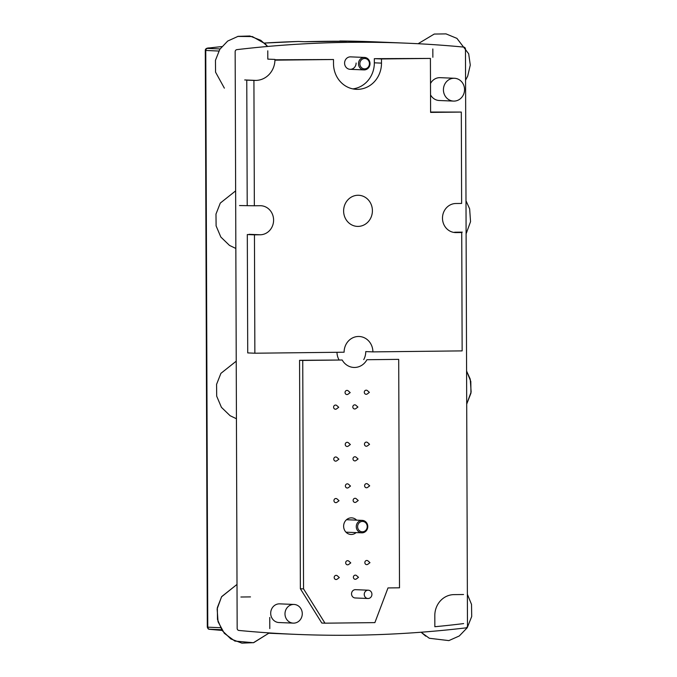 <?xml version="1.0" encoding="UTF-8"?>
<svg xmlns="http://www.w3.org/2000/svg" width="677" height="677" viewBox="0 0 677 677"><rect width="100%" height="100%" fill="white"/><g stroke="black" fill="none" stroke-linecap="round" stroke-linejoin="round"><path stroke-width="1.02" d="M237.162 628.4L235.156 51.731A2.073 1.921 -87.6 0 1 236.874 49.641A1249.361 1154.26 -87.6 0 1 406.674 43.184A1249.361 1154.26 -87.6 0 1 463.72 47.094A2.073 1.921 -87.6 0 1 465.463 49.142L467.477 625.819A2.073 1.921 -87.6 0 1 465.751 627.901A1249.361 1154.26 -87.6 0 1 295.951 634.366A1249.361 1154.26 -87.6 0 1 238.905 630.448A2.073 1.921 -87.6 0 1 237.162 628.4M220.465 627.706L207.78 627.181L205.766 50.504A2.073 1.921 -87.6 0 1 207.492 48.414L209.743 47.906A2.073 0.787 -96.5 0 0 209.701 47.906L221.794 46.595A1249.361 1154.26 -87.6 0 0 209.743 47.906M218.789 51.046L205.292 50.428C205.275 48.736 206.739 47.898 209.701 47.906M207.78 627.181L207.306 627.164C208.414 629.508 208.025 629.178 211.766 629.517A2.073 0.795 -84.7 0 0 211.774 629.517L222.098 630.422A1249.361 1154.26 -87.6 0 1 211.774 629.517L209.515 629.229A2.073 1.921 -87.6 0 1 207.78 627.181M339.363 41.229A2.073 1.921 -87.6 0 1 340.252 41.001A2.073 0.795 -89.5 0 0 340.243 41.001L346.539 41.272M304.709 41.737L298.354 41.475A2.073 1.921 -87.6 0 1 298.481 41.475L304.709 41.737A1249.361 1154.26 -87.6 0 1 346.607 41.272M356.407 578.911A2.073 1.921 -87.6 0 1 353.961 575.746A2.073 1.921 -87.6 0 1 356.542 575.594L358.505 577.337L356.407 578.911M367.873 564.246A2.073 1.921 -87.6 0 1 365.428 561.081A2.073 1.921 -87.6 0 1 368.009 560.928L369.972 562.672L367.873 564.246M356.136 502.072A2.073 1.921 -87.6 0 1 353.69 498.915A2.073 1.921 -87.6 0 1 356.28 498.763L358.235 500.498L356.136 502.072M367.603 487.406A2.073 1.921 -87.6 0 1 365.157 484.25A2.073 1.921 -87.6 0 1 367.738 484.097L369.701 485.832L367.603 487.406M355.992 460.538A2.073 1.921 -87.6 0 1 353.546 457.381A2.073 1.921 -87.6 0 1 356.127 457.229L358.091 458.964L355.992 460.538M367.459 445.872A2.073 1.921 -87.6 0 1 365.013 442.716A2.073 1.921 -87.6 0 1 367.594 442.563L369.557 444.298L367.459 445.872M355.814 408.62A2.073 1.921 -87.6 0 1 353.369 405.464A2.073 1.921 -87.6 0 1 355.95 405.311L357.913 407.046L355.814 408.62M367.272 393.955A2.073 1.921 -87.6 0 1 364.835 390.798A2.073 1.921 -87.6 0 1 367.416 390.646L369.38 392.381L367.272 393.955M348.088 394.175A2.073 1.921 -87.6 0 1 345.642 391.01A2.073 1.921 -87.6 0 1 348.223 390.857L350.187 392.601L348.088 394.175M336.621 408.84A2.073 1.921 -87.6 0 1 334.176 405.675A2.073 1.921 -87.6 0 1 336.757 405.523L338.72 407.266L336.621 408.84M348.266 446.092A2.073 1.921 -87.6 0 1 345.82 442.927A2.073 1.921 -87.6 0 1 348.401 442.775L350.364 444.518L348.266 446.092M336.799 460.758A2.073 1.921 -87.6 0 1 334.353 457.593A2.073 1.921 -87.6 0 1 336.943 457.44L338.898 459.184L336.799 460.758M348.41 487.626A2.073 1.921 -87.6 0 1 345.964 484.461A2.073 1.921 -87.6 0 1 348.545 484.309L350.508 486.052L348.41 487.626M336.943 502.292A2.073 1.921 -87.6 0 1 334.506 499.127A2.073 1.921 -87.6 0 1 337.087 498.974L339.05 500.718L336.943 502.292M348.68 564.457A2.073 1.921 -87.6 0 1 346.235 561.301A2.073 1.921 -87.6 0 1 348.816 561.148L350.779 562.892L348.68 564.457M337.214 579.131A2.073 1.921 -87.6 0 1 334.768 575.966A2.073 1.921 -87.6 0 1 337.349 575.814L339.312 577.557L337.214 579.131M374.889 622.62L324.985 623.178L303.541 588.88L302.746 360.443L342.198 360.003A15.579 14.395 92.4 0 0 353.885 367.45A15.579 14.395 92.4 0 0 366.926 359.724L398.702 359.369L399.506 587.805L387.989 587.932L374.889 622.62M356.635 520.148A8.31 7.675 92.4 0 0 351.651 517.863A8.31 7.675 92.4 0 0 343.637 525.843A8.31 7.675 92.4 0 0 350.957 534.466A8.31 7.675 92.4 0 0 356.119 532.604M367.916 598.502L355.205 597.969A4.155 3.842 -87.6 0 1 351.541 593.661A4.155 3.842 -87.6 0 1 355.552 589.667L368.263 590.2A4.155 3.842 -87.6 0 1 371.927 594.304A4.155 3.842 -87.6 0 1 367.916 598.502A4.155 3.842 -87.6 0 1 364.251 594.186A4.155 3.842 -87.6 0 1 368.263 590.2M303.541 588.88L300.368 588.753L321.812 623.043L324.985 623.178M300.368 588.753L299.564 360.316L302.746 360.443M299.564 360.316L342.198 360.003M366.926 359.724L398.702 359.369M293.243 623.128L278.949 622.535A9.351 8.632 -87.6 0 1 270.707 612.837A9.351 8.632 -87.6 0 1 279.728 603.859L294.021 604.451A9.351 8.632 -87.6 0 1 302.272 613.692A9.351 8.632 -87.6 0 1 293.243 623.128A9.351 8.632 -87.6 0 1 285 613.43A9.351 8.632 -87.6 0 1 294.021 604.451M453.505 101.093A11.424 10.553 -87.6 0 1 443.435 89.246A11.424 10.553 -87.6 0 1 454.462 78.27A11.424 10.553 -87.6 0 1 464.54 89.567A11.424 10.553 -87.6 0 1 453.505 101.093L439.212 100.501A11.424 10.553 -87.6 0 1 430.538 94.856M430.504 83.525A11.424 10.553 -87.6 0 1 440.168 77.669L454.462 78.27M364.505 57.443A6.228 5.754 92.4 0 0 364.226 57.443A6.228 5.754 92.4 0 0 358.488 63.587A6.228 5.754 92.4 0 0 363.989 69.9A6.228 5.754 92.4 0 0 364.268 69.9A6.228 5.754 92.4 0 0 370.006 63.756A6.228 5.754 92.4 0 0 364.505 57.443L350.61 56.868A6.228 5.754 92.4 0 0 344.593 63.156A6.228 5.754 92.4 0 0 350.094 69.316A6.228 5.754 92.4 0 0 356.11 63.029M250.49 596.902L240.894 597.012M269.793 628.578L269.759 617.458M463.525 594.516L453.928 594.626A20.767 19.193 92.4 0 0 434.812 615.605L434.846 626.724A1167.664 1078.783 92.4 0 0 463.627 623.585M432.831 48.972L432.857 57.274M336.968 352.294A15.579 14.395 92.4 0 0 339.025 359.868M254.865 353.216L247.723 352.912L247.308 234.547L254.45 234.843L254.865 353.216L344.111 352.209A15.579 14.395 -87.6 0 1 358.455 336.477A15.579 14.395 -87.6 0 1 359.157 336.486A15.579 14.395 -87.6 0 1 372.9 351.888L462.146 350.889L461.731 232.516L454.58 232.219L462.264 232.135M247.207 205.47L246.767 80.131L253.917 80.436L254.349 205.766L239.531 205.554M461.731 232.516L455.976 232.583A14.539 13.43 -87.6 0 1 455.316 232.566A14.539 13.43 -87.6 0 1 442.487 217.842A14.539 13.43 -87.6 0 1 455.875 203.506L461.629 203.439L461.308 112.069L430.606 112.407L430.411 58.417L381.473 58.967L381.489 63.122A25.963 23.991 -87.6 0 1 356.415 89.33A25.963 23.991 -87.6 0 1 333.507 63.655L333.49 59.508L274.955 60.16L274.955 59.432L267.804 59.127L267.779 50.826M274.955 59.788L333.49 59.508M352.852 88.89A25.963 23.991 92.4 0 0 374.339 62.826L374.33 58.671L430.411 58.417M430.606 112.035L461.308 112.069M363.744 359.597A15.579 14.395 92.4 0 0 365.749 351.591L372.9 351.888M381.473 58.967L374.33 58.671M274.955 59.432A20.767 19.193 -87.6 0 1 255.83 80.411L253.917 80.436M357.955 195.264A15.579 14.395 -87.6 0 1 358.658 195.272A15.579 14.395 -87.6 0 1 372.392 211.436A15.579 14.395 -87.6 0 1 357.363 226.397A15.579 14.395 -87.6 0 1 343.62 210.615A15.579 14.395 -87.6 0 1 357.955 195.264M254.349 205.766L260.112 205.706A14.539 13.43 -87.6 0 1 260.763 205.715A14.539 13.43 -87.6 0 1 273.593 220.448A14.539 13.43 -87.6 0 1 260.213 234.775L254.45 234.843M364.624 58.493A5.196 4.798 -87.6 0 1 369.447 63.63A5.196 4.798 -87.6 0 1 364.666 68.876A5.196 4.798 -87.6 0 1 359.851 63.74A5.196 4.798 -87.6 0 1 364.624 58.493M362.407 521.434A5.196 4.798 -87.6 0 1 367.222 526.571A5.196 4.798 -87.6 0 1 362.44 531.817A5.196 4.798 -87.6 0 1 357.625 526.681A5.196 4.798 -87.6 0 1 362.407 521.434M362.051 532.841A6.228 5.754 92.4 0 0 367.78 526.698A6.228 5.754 92.4 0 0 362.288 520.385A6.228 5.754 92.4 0 0 362 520.376A6.228 5.754 92.4 0 0 356.271 526.52A6.228 5.754 92.4 0 0 361.763 532.833A6.228 5.754 92.4 0 0 362.051 532.841M220.067 48.939L207.492 48.414M375.701 41.889L340.243 41.001A1249.361 1154.26 -87.6 0 1 375.701 41.889L406.674 43.184M298.616 41.483A2.073 1.921 -87.6 0 0 298.489 41.475A2.073 1.921 -87.6 0 1 298.489 41.475A2.073 2.073 0 0 0 298.337 41.475L264.385 43.066A1249.361 1154.26 -87.6 0 1 298.354 41.475A2.073 0.795 88.2 0 1 298.354 41.475A2.073 0.795 88.2 0 0 298.312 41.475M209.515 629.229L221.641 629.728M381.489 63.122L374.339 62.826M255.83 80.411L244.719 79.945M260.213 234.775L249.094 234.31M455.976 232.583L454.665 232.524M205.292 50.428L207.306 627.164M295.951 634.366L268.981 633.24M340.243 41.001A2.073 2.073 0 0 0 339.279 41.229M346.573 41.272L304.743 41.737M350.094 69.316L363.989 69.9M346.489 519.724L362.288 520.385M345.972 532.181L361.763 532.833M237.72 36.431L252.352 36.566L265.113 43.734L267.635 46.459L260.823 40.341L249.864 36.008L238.076 36.346L227.692 41.052L219.822 49.311L215.455 60.312L215.557 72.16L224.366 88.154M418.115 43.717L434.253 34.053L446.033 33.892L456.933 38.377L468.679 53.796L470.278 65.043L467.705 76.112L465.573 80.14M467.367 594.296L471.522 604.392L471.708 616.502L467.223 627.748L459.294 635.965L448.868 640.603L429.32 638.267L421.102 632.233L425.723 636.152M234.86 641.077L224.307 633.3L218.045 621.74L217.139 608.911L221.54 596.826L237.009 584.42L221.675 596.615L217.351 607.616L217.478 619.438L222.2 630.575L230.882 638.961L241.901 643.15L253.68 642.659L269.26 632.919L253.418 642.727L234.86 641.077M466.58 371.055L470.236 379.12L471.141 391.958L466.698 404.11L470.947 393.168L470.803 381.43L466.58 371.055M465.988 200.764L469.643 208.838L470.54 221.667L466.106 233.819M235.841 248.451L229.503 245.421L220.829 237.035L216.107 225.906L215.98 214.076L220.296 203.075L235.638 190.889M236.434 418.741L230.104 415.712L221.421 407.326L216.699 396.197L216.572 384.367L220.897 373.365L236.231 361.179"/></g></svg>
